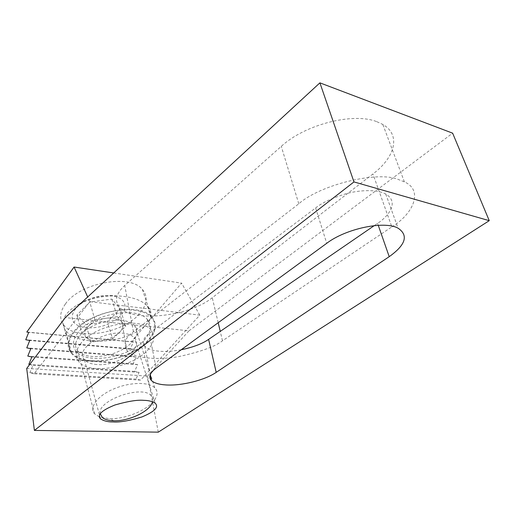 <?xml version="1.0" encoding="UTF-8"?>
<svg xmlns="http://www.w3.org/2000/svg" width="515" height="515" viewBox="0 0 515 515"><rect width="100%" height="100%" fill="white"/><g stroke="black" fill="none" stroke-linecap="round" stroke-linejoin="round"><path stroke-width="0.39" stroke-dasharray="2.58 1.93" d="M99.298 416.893L94.541 413.745C88.818 407.513 97.251 395.996 113.384 389.07C129.445 382.066 148.661 381.654 154.732 387.782L155.06 388.123C157.732 391.168 157.751 394.825 155.118 399.093C148.919 409.47 126.085 419.268 109.579 418.695L100.09 417.189M78.441 351.616L77.469 350.541C71.74 343.582 79.51 331.654 94.837 324.997C110.094 318.257 128.628 318.695 134.743 325.538L135.072 325.911C141.194 333.115 133.211 344.883 118.534 351.442C103.946 358.099 85.406 358.363 78.441 351.616M100.193 413.674C96.871 400.425 142.552 384.467 151.217 395.758C152.813 397.458 153.29 399.479 152.64 401.822M72.93 354.114L71.385 352.421C63.564 342.81 74.096 326.207 95.397 316.783C116.59 307.243 142.385 307.732 151.082 317.06L152.08 318.193C160.191 328.467 148.706 344.754 128.473 353.779C108.356 362.94 82.812 363.448 72.93 354.114M83.823 301.809C94.206 297.612 105.324 295.636 117.182 295.887C131.254 296.55 141.303 299.885 147.322 305.891L148.326 307.056C157.68 318.508 141.29 333.714 117.645 338.889C98.281 343.544 75.853 341.039 67.098 332.188L65.566 330.456C59.933 321.933 63.834 313.448 77.263 305.009L83.823 301.809M112.566 338.909L125.692 326.407L121.521 321.598C124.012 324.875 123.201 328.576 119.087 332.696C114.626 336.726 108.877 339.34 101.828 340.531C94.805 341.471 89.681 340.479 86.449 337.557L90.988 342.166L112.566 338.909L107.378 321.63L120.253 309.077L111.819 299.106L89.771 302.06L76.883 315.096L86.05 324.688L107.378 321.63M87.788 299.859C101.12 293.672 117.845 294.355 123.066 300.96C128.486 307.474 121.804 317.948 109.18 323.626C96.633 329.4 80.604 329.304 74.598 323.105C68.392 317.008 74.372 305.949 87.788 299.859M90.988 342.166L86.05 324.688M125.692 326.407L120.253 309.077M117.259 316.68L106.154 318.257C113.416 317.395 118.534 318.508 121.521 321.598L117.259 316.68L111.819 299.106M94.947 319.847L88.329 326.381C92.861 322.165 98.803 319.455 106.154 318.257L94.947 319.847L89.771 302.06M81.808 332.832L86.449 337.557C83.649 334.396 84.273 330.675 88.329 326.381L81.808 332.832L76.883 315.096M73.117 332.49C67.394 340.209 66.635 346.917 70.838 352.608C82.445 369.101 132.419 360.236 149.099 339.739C156.457 331.042 157.281 323.388 151.565 316.789C139.462 301.648 88.046 311.421 73.117 332.49M65.405 303.979C59.875 311.781 59.212 318.643 63.422 324.566C75.029 341.709 124.141 333.559 140.247 312.824C147.361 304.037 148.05 296.209 142.32 289.34C130.16 273.62 79.799 282.677 65.405 303.979M80.726 343.595C75.512 350.438 74.804 356.361 78.595 361.356C88.863 375.628 133.391 367.517 148.249 349.453C154.751 341.844 155.517 335.194 150.554 329.503C139.919 316.262 94.2 325.074 80.726 343.595M77.804 332.935C72.66 339.81 71.984 345.79 75.776 350.863C86.044 365.36 130.289 357.494 144.953 339.34C151.371 331.699 152.099 324.991 147.129 319.203C136.469 305.762 91.097 314.337 77.804 332.935M113.718 272.963L181.595 283.121L131.299 341.677L26.806 332.033M140.595 380.115L34.048 373.793L89.835 301.668L199.794 315.148L140.595 380.115L135.954 379.079L29.889 372.712L34.048 373.793M131.299 341.677L133.437 342.018L130.359 348.726L134.833 349.505L131.737 356.219L136.243 357.056L133.134 363.77L137.666 364.672L134.537 371.392L139.102 372.358L135.954 379.079M199.794 315.148L181.595 283.121M89.835 301.668L87.692 296.962M29.651 364.549L32.928 365.347L29.889 372.712M139.102 372.358L32.928 365.347M134.537 371.392L28.84 364.35M137.666 364.672L31.859 356.985M133.134 363.77L27.797 356.065M136.243 357.056L30.803 348.707M131.737 356.219L26.767 347.857M134.833 349.505L29.754 340.499M130.359 348.726L25.75 339.726M133.437 342.018L28.718 332.375M96.839 364.543C90.968 364.092 86.797 362.418 84.312 359.528C74.591 349.769 102.582 330.469 123.149 333.263C128.274 333.81 132.001 335.304 134.331 337.737C144.741 347.683 117.562 366.686 96.839 364.543M181.254 349.749C172.731 351.288 165.399 351.771 159.264 351.198C152.678 350.696 147.857 349.028 144.799 346.189C141.786 342.198 143.286 337.937 149.305 333.398L315.624 207.976C321.251 203.193 331.113 198.526 345.205 193.968C359.29 189.868 377.051 189.198 385.754 194.039C400.438 202.833 386.726 217.568 377.572 223.349L374.231 225.641M376.838 121.695L382.845 124.469C401.307 134.975 394.928 157.506 372.931 173.973L212.257 297.728C188.657 317.002 130.791 323.021 118.946 306.412C114.414 300.309 116.345 293.325 124.739 285.452L281.274 146.376C304.532 124.682 352.981 112.109 376.838 121.695M391.838 226.883C413.854 213.429 423.439 190.19 404.397 181.885L398.346 179.49C377.656 170.626 320.163 184.731 298.784 203.798L133.443 331.795C125.357 337.171 123.201 343.402 126.973 350.496C132.677 357.906 156.875 360.648 179.001 356.547C200.921 351.726 215.412 346.473 222.486 340.795L391.838 226.883L372.931 173.973M158.285 432.149L147.573 376.079L26.703 368.431M147.573 376.079L188.979 330.842L65.302 317.607M188.979 330.842L452.64 133.179M222.486 340.795L220.253 331.396M218.193 322.718L212.257 297.728M133.443 331.795L124.739 285.452M298.784 203.798L281.274 146.376M149.305 333.398L156.135 368.122M315.624 207.976L326.729 243.299M377.572 223.349L378.261 225.319M154.732 387.782L134.743 325.538M94.541 413.745L77.469 350.541M151.082 317.06L147.322 305.891M71.385 352.421L65.559 330.456M117.182 295.887C105.62 294.722 94.612 296.518 84.151 301.281L77.263 305.009M151.333 404.648L155.118 399.093M113.854 420.774L109.579 418.695M63.422 324.566L70.838 352.608M75.776 350.863L78.595 361.356M147.129 319.203L150.554 329.503M142.32 289.34L151.565 316.789M100.554 418.895L84.312 359.528M404.397 181.885L382.845 124.469M126.973 350.496L118.946 306.412M144.799 346.189L150.283 374.637M385.754 194.039L398.082 228.19M155.099 403.11L134.331 337.737"/><path stroke-width="0.77" d="M152.64 401.822L151.333 404.648C146.299 413.12 127.398 421.231 113.854 420.774C108.697 420.646 104.873 419.571 102.388 417.53L100.193 413.674M100.09 417.189L99.298 416.893M29.651 364.549L28.84 364.35L31.859 356.985L27.797 356.065L30.803 348.707L26.767 347.857L29.754 340.499L25.75 339.726L28.718 332.375L26.806 332.033L74.083 267.034L113.718 272.963M87.692 296.962L74.083 267.034M113.036 421.933C108.092 422.023 103.933 421.013 100.554 418.895C96.929 414.942 101.706 410.307 114.89 405.009C127.958 401.237 137.647 399.685 143.942 400.355C148.352 400.4 152.073 401.32 155.099 403.11C159.174 406.953 154.796 411.562 141.973 416.931C129.143 420.8 119.499 422.474 113.036 421.933M166.023 384.943C181.666 385.954 204.803 380.167 216.197 372.377L389.218 256.67C405.723 244.844 408.678 235.349 398.082 228.19C384.448 220.472 345.913 228.576 326.729 243.299L156.135 368.122C149.82 372.963 148.249 377.096 151.41 380.508C154.088 383.038 158.961 384.518 166.023 384.943M374.231 225.641L208.614 339.391C202.273 343.775 193.151 347.232 181.254 349.749M34.389 430.418L26.703 368.431L65.302 317.607L319.905 82.851L353.96 181.924L34.389 430.418L158.285 432.149L489.25 220.671L353.96 181.924M489.25 220.671L452.64 133.179L319.905 82.851M208.614 339.391L216.197 372.377M220.253 331.396L218.193 322.718M378.261 225.319L389.218 256.67M150.283 374.637L151.41 380.508"/></g></svg>
